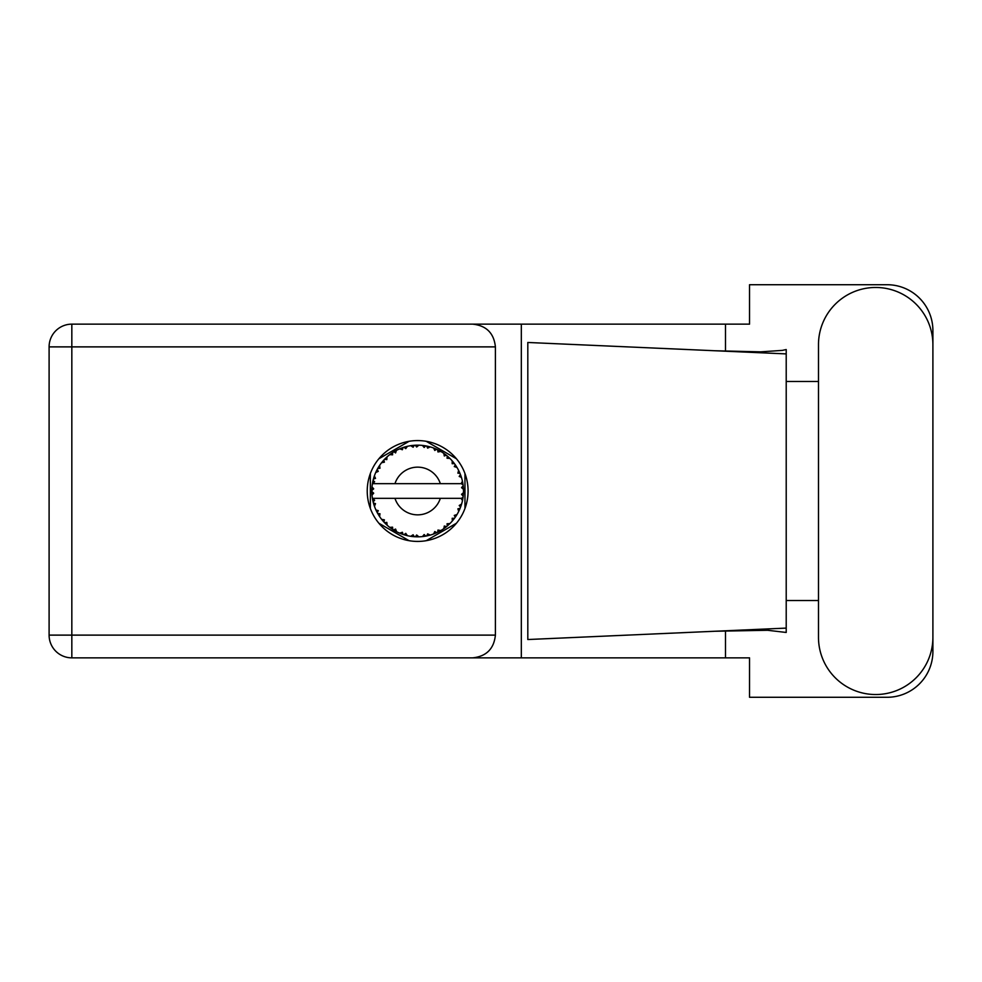 <?xml version="1.0" encoding="UTF-8"?>
<svg xmlns="http://www.w3.org/2000/svg" width="982" height="982" viewBox="0 0 982 982"><rect width="100%" height="100%" fill="white"/><g stroke="black" fill="none" stroke-linecap="round" stroke-linejoin="round"><path stroke-width="1.47" d="M409.113 441.299L378.892 458.754M456.421 458.754L426.188 441.299M464.965 508.455L464.965 473.545M426.188 540.701L456.421 523.246M378.892 523.246L409.113 540.701M370.349 473.545L370.349 508.455M818.485 637.318A57.214 57.214 0 0 0 875.686 694.532A57.214 57.214 0 0 0 932.9 637.318L932.9 344.682A57.214 57.214 0 0 0 875.686 287.468A57.214 57.214 0 0 0 818.485 344.682L818.485 637.318M417.657 440.574A50.426 50.426 0 0 0 367.231 491A50.426 50.426 0 0 0 417.657 541.426A50.426 50.426 0 0 0 468.083 491A50.426 50.426 0 0 0 417.657 440.574M495.407 346.879L71.833 346.879L71.833 635.121L49.1 635.121A22.733 22.733 0 0 0 71.833 657.854A22.733 22.733 0 0 1 49.1 635.121L49.1 346.879A22.733 22.733 0 0 1 71.833 324.146L472.661 324.146C486.372 325.582 493.958 333.168 495.407 346.879L495.407 635.121C493.958 648.832 486.372 656.418 472.661 657.854L71.833 657.854L71.833 635.121L495.407 635.121M932.9 381.495L932.9 330.553A45.835 45.835 0 0 0 887.065 284.719L749.536 284.719L749.536 324.146L472.661 324.146M932.9 600.505L932.9 651.447A45.835 45.835 0 0 1 887.065 697.281L749.536 697.281L749.536 657.854L472.661 657.854M818.485 600.505L786.214 600.505L786.214 632.457L767.617 630.284L714.835 631.254L786.214 628.099L786.214 353.901L786.214 381.495L818.485 381.495M725.489 630.812L725.489 657.854M725.489 324.146L725.489 351.188M782.273 350.39L786.214 349.543L786.214 353.901L714.835 350.746L760.657 351.851L782.273 350.39M714.835 631.254L527.813 639.528L527.813 342.473L714.835 350.746M521.332 324.146L521.332 657.854M786.214 602.482L786.214 379.518M430.006 535.141L430.214 535.092A45.835 45.835 0 0 0 433.418 534.048L436.745 532.674A45.835 45.835 0 0 0 437.604 532.269L440.783 530.575A45.835 45.835 0 0 0 443.618 528.77L446.503 526.622A45.835 45.835 0 0 0 447.24 526.008L449.891 523.59A45.835 45.835 0 0 0 452.199 521.135L454.457 518.324A45.835 45.835 0 0 0 455.022 517.551L456.986 514.543A45.835 45.835 0 0 0 458.606 511.597L460.104 508.32A45.835 45.835 0 0 0 460.448 507.424L461.601 504.024A45.835 45.835 0 0 0 462.448 500.759L463.074 497.223A45.835 45.835 0 0 0 463.197 496.266L463.467 492.682A45.835 45.835 0 0 0 463.467 489.318L463.455 489.073M463.467 492.682L461.54 494.339L463.197 496.266L463.455 492.829M372.878 481.205L372.644 482.309M372.853 481.303L372.423 483.586A45.835 45.835 0 0 0 371.994 486.925L371.969 487.17M376.695 470.415L376.216 471.385M383.14 460.84L382.55 461.528M391.683 453.23L390.983 453.721M391.008 453.709L389.964 454.47M406.376 446.565L403.946 447.252A45.835 45.835 0 0 0 403.037 447.559L402.227 447.829M401.896 447.952L401.086 448.258M400.509 448.492L399.674 448.835L402.387 449.731L403.037 447.559L399.76 448.86M416 445.19L415.251 445.227A45.835 45.835 0 0 0 414.306 445.288L414.208 445.288M413.091 445.386L411.777 445.533M411.716 445.546L411.065 445.632M427.452 446.221L426.716 446.061A45.835 45.835 0 0 0 425.771 445.889L425.685 445.865M424.85 445.73L423.5 445.533M439.629 450.775L437.604 449.731A45.835 45.835 0 0 0 436.745 449.326L436.659 449.277M436.106 449.044L435.222 448.664M445.963 454.936L445.202 454.359M455.464 465.075L455.022 464.449A45.835 45.835 0 0 0 454.457 463.676L454.408 463.602M453.868 462.89L452.972 461.773M459.736 472.821L459.183 471.593M462.903 483.623L462.706 482.53M462.608 482.027L462.448 481.241L461.098 483.66L440.341 483.66A23.838 23.838 0 0 0 394.973 483.66L440.341 483.66M463.32 495.063L463.394 493.983M461.601 504.024L459.195 505.534L460.595 507.056M460.865 506.295L461.295 505.055M460.889 506.233L461.54 504.269M456.986 514.543L454.273 515.415L455.255 517.232M455.709 516.557L456.311 515.648M456.164 515.869L456.814 514.838M440.783 530.575L437.984 530.034L437.69 532.232M439.42 531.348L440.488 530.746M431.822 534.601L433.185 534.134M418.639 536.835L418.848 536.823A45.835 45.835 0 0 0 422.211 536.614L425.771 536.111A45.835 45.835 0 0 0 426.716 535.939L426.802 535.914M413.532 536.651L414.306 536.712A45.835 45.835 0 0 0 415.251 536.773L415.349 536.786M416.233 536.823L418.7 536.823M399.76 533.14L403.037 534.441A45.835 45.835 0 0 0 403.946 534.748L404.032 534.773M405.247 535.129L406.364 535.423M406.29 535.411L407.088 535.607M385.423 523.59L386.196 524.351M386.012 524.167L386.908 524.989M378.966 515.599L379.457 516.336M373.688 503.987L373.958 504.858M371.847 492.694L371.92 494.007M462.497 500.525L461.098 498.34L440.341 498.34A23.838 23.838 0 0 1 394.973 498.34L372.411 498.34A45.835 45.835 0 0 0 372.423 498.414L372.46 498.635M372.976 501.237L373.135 501.937L374.621 500.219L372.423 498.414L373.135 501.937A45.835 45.835 0 0 0 373.381 502.858L374.449 506.295A45.835 45.835 0 0 0 375.689 509.425L375.787 509.658M376.106 510.358L377.26 512.665L378.266 510.628L375.946 510.026M376.646 511.487L377.26 512.665A45.835 45.835 0 0 0 377.714 513.5L379.604 516.569A45.835 45.835 0 0 0 381.581 519.294L382.01 519.822M382.268 520.141L382.857 520.841M379.617 516.483L379.973 513.733L377.739 513.537M402.313 534.196L403.037 534.441L402.387 532.269L399.674 533.165L401.638 533.95M405.75 533.361L403.946 534.748L407.42 535.681L405.75 533.361M407.37 535.62L407.42 535.681A45.835 45.835 0 0 0 410.722 536.319L410.967 536.356M410.722 536.319L414.306 536.712L413.127 534.773L410.722 536.319L411.691 536.454M418.848 536.823L416.663 534.994L415.374 536.786M424.47 536.332L425.771 536.111L424.15 534.527L422.456 536.589M430.214 535.092L427.636 533.864L426.716 535.939L427.551 535.755M435.529 533.214L436.745 532.674L434.768 531.544L433.639 533.962M445.472 527.444L446.503 526.622L444.318 526.008L443.827 528.635M449.891 523.59L447.055 523.75L447.338 525.935M453.745 519.269L454.457 518.324L452.186 518.275L452.358 520.939M459.576 509.535L460.104 508.32L457.882 508.836L458.717 511.377M374.449 506.295L375.505 503.656L373.406 502.98M383.127 521.147L383.913 522.031L384.392 519.809L381.667 519.392M383.913 522.031A45.835 45.835 0 0 0 384.563 522.731L384.846 523.013M386.822 522.387L384.563 522.731L387.154 525.223L386.822 522.387M387.141 525.137L387.154 525.223A45.835 45.835 0 0 0 389.756 527.371L392.69 529.445L392.591 527.174L389.756 527.371L392.69 529.445A45.835 45.835 0 0 0 393.5 529.961L393.843 530.17M395.586 529.077L393.5 529.961L396.63 531.728L395.586 529.077M396.593 531.655L396.63 531.728A45.835 45.835 0 0 0 399.674 533.165L399.907 533.263M389.928 527.506L390.566 527.985M401.405 533.864L402.166 534.147M371.92 487.944L371.822 490.521A45.835 45.835 0 0 0 371.822 491.479L371.822 491.601M372.436 498.488L372.559 499.249M372.644 499.703L372.829 500.587M372.755 500.243L372.964 501.176M371.933 487.747L371.822 490.521L373.7 488.815L371.994 486.925M378.095 467.849L377.714 468.5A45.835 45.835 0 0 0 377.26 469.335L375.689 472.575A45.835 45.835 0 0 0 374.449 475.705L373.381 479.142A45.835 45.835 0 0 0 373.135 480.063L373.111 480.186M373.737 477.866L373.381 479.142L375.505 478.344L374.363 475.939M372.055 495.014L373.7 493.185L371.822 491.479L371.994 495.075A45.835 45.835 0 0 0 372.411 498.34M373.381 502.858L373.602 503.68M375.762 509.462L377.26 512.665M374.019 476.945L373.811 477.608M373.774 477.731L373.982 477.08M385.104 458.729L384.563 459.269A45.835 45.835 0 0 0 383.913 459.969L381.581 462.706A45.835 45.835 0 0 0 379.604 465.431L378.144 467.763M378.315 467.481L377.714 468.5L379.973 468.267L379.604 465.431L379.15 466.119M371.896 488.373L371.859 489.134M371.822 491.479L371.933 494.241M372.423 498.414L372.743 500.194M372.485 498.463L373.135 501.937M374.449 475.705L374.117 476.663M375.762 472.538L378.266 471.372L377.198 469.445M376.671 470.464L376.045 471.765M379.077 466.254L378.463 467.223M399.674 448.835A45.835 45.835 0 0 0 396.63 450.272L393.5 452.039A45.835 45.835 0 0 0 392.69 452.555L389.756 454.629A45.835 45.835 0 0 0 387.154 456.777L385.214 458.619M385.496 458.336L384.563 459.269L386.822 459.613L386.969 456.937M373.135 480.063L372.423 483.586L374.621 481.781L373.05 480.456M372.055 486.986L371.822 490.521M381.667 462.694L384.392 462.191L383.827 460.055M393.978 451.757L395.586 452.923L396.409 450.382M374.473 475.779L373.381 479.142M462.878 498.525L463.074 497.223L461.479 498.34M463.406 489.257L463.197 485.734L461.54 487.661L463.467 489.318L463.43 488.459M463.197 485.734A45.835 45.835 0 0 0 463.074 484.777L463.05 484.654M461.184 483.66L463.074 484.777L462.952 483.942M387.154 456.777L386.405 457.465M389.756 454.629L392.591 454.826L392.591 452.616M395.464 450.885L394.764 451.278M410.722 445.681L413.127 447.227L414.306 445.288L410.722 445.681A45.835 45.835 0 0 0 407.42 446.319L407.174 446.368M372.411 483.66L394.973 483.66M462.448 481.241A45.835 45.835 0 0 0 461.601 477.976L461.54 477.743M461.037 476.196L460.448 474.576L459.195 476.466L461.417 477.362M460.46 474.601L460.448 474.576A45.835 45.835 0 0 0 460.104 473.68L460.079 473.643M460.104 473.68L458.606 470.403L457.882 473.164L459.944 473.312M458.594 470.488L458.606 470.403A45.835 45.835 0 0 0 456.986 467.457L456.863 467.248M455.341 464.903L454.273 466.585L456.986 467.457L456.458 466.585M454.224 463.357L452.199 460.865L452.186 463.725L454.384 463.578M452.199 460.865A45.835 45.835 0 0 0 449.891 458.41L449.719 458.238M447.055 458.25L449.891 458.41L447.24 455.992L447.055 458.25M447.817 456.483L447.24 455.992A45.835 45.835 0 0 0 446.503 455.378L446.405 455.304M443.803 453.353L444.318 455.992L446.196 455.132M443.618 453.23A45.835 45.835 0 0 0 440.783 451.425L440.562 451.29M440.783 451.425L437.604 449.731L437.984 451.966L440.783 451.425L439.887 450.91M433.614 448.025L434.768 450.456L436.634 449.265M433.418 447.952A45.835 45.835 0 0 0 430.214 446.908L429.969 446.847M428.938 446.565L426.716 446.061L427.636 448.136L430.214 446.908L429.22 446.638M422.432 445.411L424.15 447.473L425.66 445.865M422.211 445.386A45.835 45.835 0 0 0 418.848 445.177L418.602 445.165M417.534 445.165L415.251 445.227L416.663 447.006L418.848 445.177L418.025 445.165M404.633 447.043L403.946 447.252L405.75 448.639L407.42 446.319L406.204 446.614M379.617 465.517L377.714 468.5M387.141 456.863L384.563 459.269M395.672 450.775L394.825 451.254M407.42 446.319L404.694 447.031M406.143 446.626L405.247 446.871M418.848 445.177L416.184 445.177M396.593 450.345L393.5 452.039M412.784 445.423L414.183 445.288M412.747 445.423L411.36 445.595M415.251 445.227L418.209 445.165M430.214 446.908L427.624 446.258M407.37 446.38L403.946 447.252M417.767 445.165L416.638 445.165M426.716 446.061L429.588 446.736M424.236 445.632L422.849 445.46M422.272 445.447L425.378 445.816M429.159 446.626L428.226 446.393M449.891 458.41L447.976 456.618M433.455 448.025L436.376 449.155M435.578 448.811L434.118 448.222M439.838 450.885L438.979 450.419M448.234 456.851L447.24 455.992M456.986 467.457L455.55 465.198M440.697 451.438L437.604 449.731M453.23 462.092L452.616 461.356M455.022 464.449L456.655 466.904M455.918 465.763L456.421 466.536M446.503 455.378L443.643 453.303M459.306 471.839L458.999 471.2M460.902 475.816L460.497 474.687M461.061 476.245L461.307 477.007M463.394 488.005L463.332 487.109M461.54 477.927L460.448 474.576M463.074 484.777L462.399 481.315M462.448 500.759L462.645 499.764M460.104 508.32L458.913 510.984M459.183 510.407L459.515 509.683M462.399 500.685L463.074 497.223M458.606 511.597L458.987 510.824M459.085 510.615L459.49 509.744M454.457 518.324L452.776 520.46M452.199 521.135L452.862 520.35M443.692 528.733L444.637 528.058M444.699 528.009L445.337 527.53M394.973 498.34L440.341 498.34M443.618 528.77L444.453 528.193M444.515 528.144L445.288 527.58M438.365 531.9L437.714 532.219M436.745 532.674L433.418 534.048M443.643 528.697L446.503 526.622M425.771 536.111L423.082 536.516M423.524 536.467L422.211 536.614M428.704 535.485L429.478 535.288M416.724 536.835L417.35 536.835M414.306 536.712L411.397 536.418M412.035 536.491L412.833 536.589M426.716 535.939L430.128 535.055M418.786 536.773L416.11 536.81M401.785 534.012L402.448 534.245M400.435 533.484L399.674 533.165M400.681 533.582L401.577 533.926M49.1 346.879L71.833 346.879L71.833 324.146"/></g></svg>
